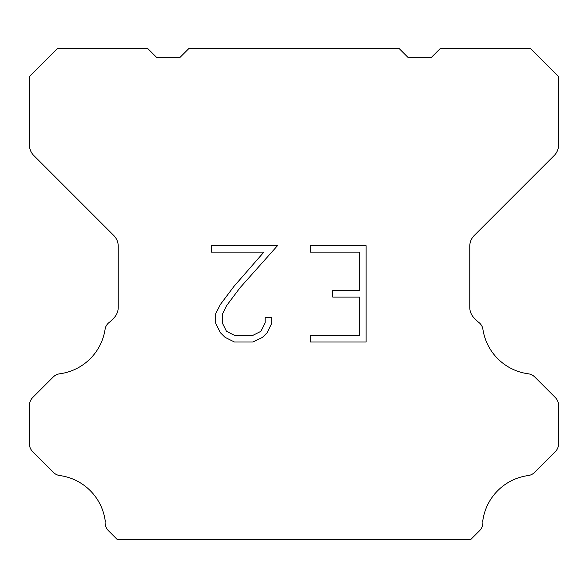 <?xml version="1.0" encoding="UTF-8"?>
<svg xmlns="http://www.w3.org/2000/svg" width="588" height="588" viewBox="0 0 588 588"><rect width="100%" height="100%" fill="white"/><g stroke="black" fill="none" stroke-linecap="round" stroke-linejoin="round"><path stroke-width="0.88" d="M359.702 335.586L359.702 297.065L332.734 297.065L332.734 290.641L359.702 290.641L359.702 252.12L310.229 252.12L310.229 245.696L366.118 245.696L366.118 342.01L310.229 342.01L310.229 335.586L359.702 335.586M271.7 317.586L271.7 323.363L267.121 332.764L262.351 337.439L252.95 342.01L234.45 342.01L225.108 337.365L220.346 332.668L215.7 323.26L215.7 313.735L220.346 304.518L233.951 286.4L263.858 252.12L211.246 252.12L211.246 245.696L277.462 245.696L239.97 287.819L226.615 305.62L222.286 314.404L222.286 322.863L226.49 331.331L235.016 335.586L252.45 335.586L260.91 331.316L265.173 322.863L265.173 317.586L271.7 317.586M398.892 48.297L408.344 57.749L431.026 57.749L440.478 48.297L530.251 48.297L558.6 76.653L558.6 144.876A15.119 15.119 0 0 1 554.168 155.563L474.2 235.538A15.119 15.119 0 0 0 469.768 246.232L469.768 307.362A15.119 15.119 0 0 0 474.2 318.049L477.912 321.768A11.341 11.341 0 0 1 482.763 328.295A52.92 52.92 0 0 0 528.259 373.792A11.341 11.341 0 0 1 534.786 377.011L555.278 397.51A11.341 11.341 0 0 1 558.6 405.529L558.6 443.712A11.341 11.341 0 0 1 555.278 451.731L534.661 472.348A11.341 11.341 0 0 1 528.156 475.567A52.92 52.92 0 0 0 482.77 520.953A11.341 11.341 0 0 1 479.551 530.707L470.554 539.703L117.446 539.703L108.449 530.707A11.341 11.341 0 0 1 105.23 520.953A52.92 52.92 0 0 0 59.844 475.567A11.341 11.341 0 0 1 53.339 472.348L32.722 451.731A11.341 11.341 0 0 1 29.4 443.712L29.4 405.529A11.341 11.341 0 0 1 32.722 397.51L53.214 377.011A11.341 11.341 0 0 1 59.741 373.792A52.92 52.92 0 0 0 105.237 328.295A11.341 11.341 0 0 1 110.088 321.768L113.8 318.049A15.119 15.119 0 0 0 118.232 307.362L118.232 246.232A15.119 15.119 0 0 0 113.8 235.538L33.832 155.563A15.119 15.119 0 0 1 29.4 144.876L29.4 76.653L57.749 48.297L147.522 48.297L156.974 57.749L179.656 57.749L189.108 48.297L398.892 48.297"/></g></svg>
